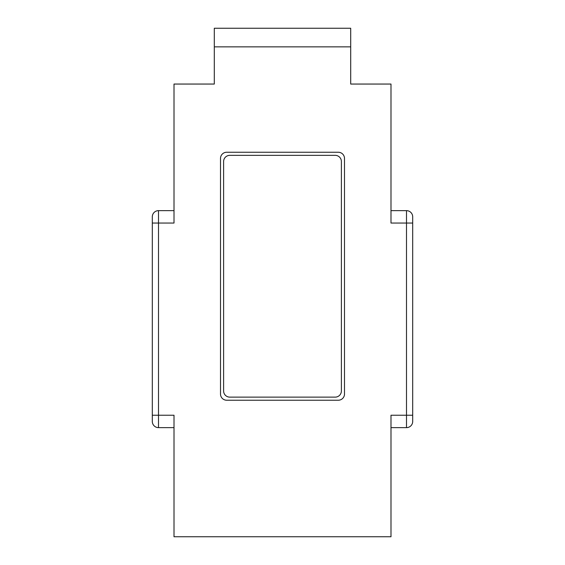 <?xml version="1.0" encoding="UTF-8"?>
<svg xmlns="http://www.w3.org/2000/svg" width="565" height="565" viewBox="0 0 565 565"><rect width="100%" height="100%" fill="white"/><g stroke="black" fill="none" stroke-linecap="round" stroke-linejoin="round"><path stroke-width="0.85" d="M390.994 427.634L406.496 427.634A6.201 6.201 0 0 0 412.697 421.434L412.697 223.048L390.994 223.048L390.994 84.051L350.696 84.051L350.696 46.853L214.305 46.853L214.305 28.25L350.696 28.25L350.696 46.853M406.496 427.634L406.496 210.646A6.201 6.201 0 0 1 412.697 216.847L412.697 223.048M158.504 210.646L158.504 427.634A6.201 6.201 0 0 1 152.303 421.434L152.303 216.847A6.201 6.201 0 0 1 158.504 210.646L174.006 210.646M214.305 46.853L214.305 84.051L174.006 84.051L174.006 223.048L152.303 223.048M338.301 152.246L226.699 152.246A6.201 6.201 0 0 0 220.505 158.447L220.505 394.031A6.201 6.201 0 0 0 226.699 400.232L338.301 400.232A6.201 6.201 0 0 0 344.495 394.031L344.495 158.447A6.201 6.201 0 0 0 338.301 152.246M152.303 415.233L174.006 415.233L174.006 536.75L390.994 536.75L390.994 415.233L412.697 415.233M341.394 161.541A6.201 6.201 0 0 0 335.2 155.347L229.8 155.347A6.201 6.201 0 0 0 223.606 161.541L223.606 390.931A6.201 6.201 0 0 0 229.8 397.131L335.2 397.131A6.201 6.201 0 0 0 341.394 390.931L341.394 161.541M406.496 210.646L390.994 210.646M158.504 427.634L174.006 427.634"/></g></svg>

